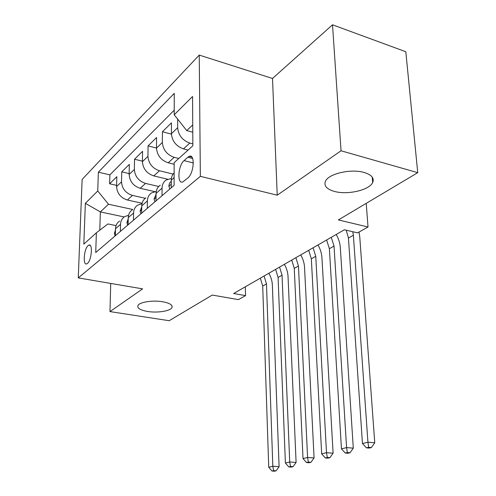 <?xml version="1.0" encoding="UTF-8"?>
<svg xmlns="http://www.w3.org/2000/svg" width="496" height="496" viewBox="0 0 496 496"><rect width="100%" height="100%" fill="white"/><g stroke="black" fill="none" stroke-linecap="round" stroke-linejoin="round"><path stroke-width="0.74" d="M162.651 301.754C169.675 303.087 172.794 305.009 171.994 307.526C170.587 311.042 157.387 313.125 147.535 311.457C140.393 310.18 137.187 308.239 137.907 305.648C139.184 302.145 152.7 299.981 162.651 301.754M364.101 172.472C371.64 174.809 374.499 178.163 372.676 182.534C369.346 190.16 347.547 195.114 334.527 191.45C326.728 189.23 323.702 185.839 325.45 181.276C328.426 173.761 350.951 168.491 364.101 172.472M87.457 263.426C91.729 260.264 92.969 242.866 88.79 245.142L88.102 245.601C83.874 248.911 82.665 265.999 86.831 263.822L87.457 263.426M199.243 55.087L82.138 179.428L78.263 277.896L200.353 176.334L199.243 55.087L272.509 78.467L277.227 195.188L341.031 150.778L332.512 24.8L272.509 78.467M332.512 24.8L405.815 51.745L417.737 172.67L338.39 219.933L368.026 227.007L366.215 203.36M110.72 283.433L109.976 311.593L169.179 320.714L212.245 295.064L238.427 299.615L245.557 295.622L245.328 286.806M341.031 150.778L417.737 172.67M188.077 150.083L183.446 148.881C176.154 146.252 172.143 141.199 171.418 133.722L171.449 122.847L162.421 131.744L171.424 134.143M174.139 164.275L168.187 162.8C161.057 160.301 157.158 155.409 156.488 148.118L156.581 137.497L148.081 145.886L156.488 148.037M167.648 179.217L153.81 175.913C146.828 173.544 143.028 168.801 142.414 161.684L142.569 151.317L134.54 159.228L142.426 161.169M154.764 191.636L140.238 188.3C133.399 186.043 129.698 181.443 129.134 174.493L129.338 164.362L121.749 171.845L129.152 173.594M368.026 227.007L357.579 232.86L344.36 229.778L233.666 293.514L245.557 295.622M187.823 157.251L184.028 160.617C177.977 165.478 176.923 184.878 182.925 181.877L187.903 177.897C194.134 173.166 195.213 153.227 189.119 156.401L187.823 157.251L192.653 158.484M116.07 225.612L107.948 223.95L96.373 232.798L95.722 252.538L174.108 185.349L174.146 162.645L192.857 145.768L192.56 96.503L174.22 114.774L174.257 93.36L98.363 172.186L97.743 190.979L108.506 204.247L100.359 211.922L99.783 230.187M96.373 232.798L83.818 244.119L85.355 203.317L97.743 190.979M145.316 198.288L132.451 195.405C125.699 193.211 122.053 188.691 121.514 181.84L121.749 171.845M142.104 203.261L127.404 200.012L132.451 195.405M158.708 186.49L145.576 183.427C138.682 181.127 134.943 176.471 134.354 169.458L134.54 159.228M173.104 174.071L159.464 170.76C152.421 168.342 148.583 163.537 147.944 156.352L148.081 145.886M178.758 158.484L174.183 157.331C166.985 154.783 163.041 149.829 162.353 142.464L162.421 131.744M192.851 143.877L189.807 143.071C182.454 140.387 178.399 135.265 177.649 127.714L177.649 119.114M174.232 110.18L109.889 174.877L109.635 183.78L116.603 185.374M127.404 200.012C120.702 197.861 117.093 193.39 116.572 186.608L116.827 176.694L109.635 183.78M171.269 187.786L171.287 180.098C171.331 177.128 172.279 174.722 174.127 172.875M162 195.728L162.049 188.151C162.155 184.481 163.562 181.741 166.272 179.93L171.399 178.51M160.289 185.206C157.592 187.011 156.19 189.726 156.079 193.366L156.011 200.861M147.3 208.332L147.386 200.948C147.51 197.365 148.905 194.674 151.571 192.888L156.252 191.462M145.936 197.854C143.282 199.64 141.893 202.306 141.763 205.852L141.658 213.162M133.443 220.205L133.573 213.001C133.709 209.504 135.092 206.869 137.714 205.102L142.005 203.695M132.395 209.796C129.785 211.556 128.408 214.167 128.266 217.632L128.123 224.769M120.367 231.415L120.528 224.378C120.683 220.968 122.047 218.383 124.632 216.634L128.569 215.258M119.604 221.073C117.037 222.809 115.673 225.37 115.512 228.755L115.339 235.724M192.733 124.911L186.719 130.578L174.22 114.774M192.777 132.221L186.719 130.578M277.227 195.188L200.353 176.334M109.976 311.593L142.625 288.87L78.263 277.896M124.186 216.944L100.359 211.922L85.355 203.317M132.742 209.486L108.506 204.247M109.889 174.877L98.363 172.186M352.792 231.744L353.381 235.259L367.927 442.184L374.747 442.816L359.749 236.728L359.005 232.06M346.196 230.206L348.44 238.024L362.464 443.567L367.927 442.184L368.646 447.305L366.457 447.845L369.179 448.08L371.38 447.547L368.646 447.305M371.38 447.547L374.747 442.816M362.464 443.567L366.457 447.845M169.793 189.044L168.888 186.161L169.024 184.859L169.731 182.912L171.287 181.127M331.26 237.324L334.037 246.097L346.586 447.584L353.295 448.173L340.306 247.479C339.983 242.99 338.613 238.657 336.195 234.478M326.622 239.996L329.375 248.707L341.453 448.886L346.586 447.584L347.33 452.538L345.266 453.04L347.95 453.263L350.015 452.761L347.33 452.538M350.015 452.761L353.295 448.173M341.453 448.886L345.266 453.04M154.901 201.816L154.064 198.97L156.073 194.351M313.088 247.789L315.76 256.333L326.504 452.662L333.107 453.214L321.929 257.641C321.644 253.258 320.329 249.035 317.979 244.968M308.698 250.313L311.345 258.807L321.668 453.89L326.504 452.662L327.267 457.461L325.326 457.938L327.961 458.143L329.908 457.672L327.267 457.461M329.908 457.672L333.107 453.214M321.668 453.89L325.326 457.938M140.864 213.844L140.101 211.042L141.751 206.857M295.883 257.691L298.456 266.03L307.582 457.455L314.073 457.963L304.532 267.257C304.284 262.979 303.019 258.856 300.731 254.901M291.729 260.084L294.271 268.373L303.019 458.608L307.582 457.455L308.357 462.098L306.522 462.551L309.12 462.743L310.955 462.297L308.357 462.098M310.955 462.297L314.073 457.963M303.019 458.608L306.522 462.551M127.615 225.203L126.914 222.444L128.241 218.699M279.577 267.084L282.05 275.218L289.714 461.974L296.1 462.452L288.033 276.384C287.816 272.192 286.601 268.175 284.369 264.318M275.627 269.353L278.082 277.444L285.398 463.066L289.714 461.974L290.501 466.482L288.765 466.91L291.319 467.089L293.055 466.668L290.501 466.482M293.055 466.668L296.1 462.452M285.398 463.066L288.765 466.91M115.084 235.941L114.44 233.225L115.481 229.946M264.089 275.999L266.482 283.941L272.819 466.246L279.099 466.693L272.366 285.045C272.186 280.947 271.008 277.022 268.838 273.265M260.344 278.157L262.706 286.056L268.733 467.282L272.819 466.246L273.612 470.63L271.975 471.026L274.48 471.2L276.123 470.797L273.612 470.63M276.123 470.797L279.099 466.693M268.733 467.282L271.975 471.026M140.238 188.3L145.576 183.427M153.81 175.913L159.464 170.76M168.187 162.8L174.183 157.331M183.446 148.881L189.807 143.071M171.418 133.722L177.649 127.714M116.572 186.608L121.514 181.84M129.134 174.493L134.354 169.458M142.414 161.684L147.944 156.352M156.488 148.118L162.353 142.464M171.287 180.098L174.121 177.624M156.079 193.366L162.049 188.151M141.763 205.852L147.386 200.948M128.266 217.632L133.573 213.001M115.512 228.755L120.528 224.378M193.322 162.961L184.028 160.617M353.381 235.259L348.44 238.024M168.919 186.279L171.275 184.245M334.037 246.097L329.375 248.707M154.101 199.088L156.042 197.408M315.76 256.333L311.345 258.807M140.132 211.16L141.707 209.796M298.456 266.03L294.271 268.373M126.939 222.561L128.185 221.483M282.05 275.218L278.082 277.444M114.464 233.337L115.419 232.519M266.482 283.941L262.706 286.056M171.994 307.526L171.994 305.877M372.676 182.534L372.242 177.14M90.204 245.415L88.79 245.142M191.89 157.108L189.119 156.401"/></g></svg>
